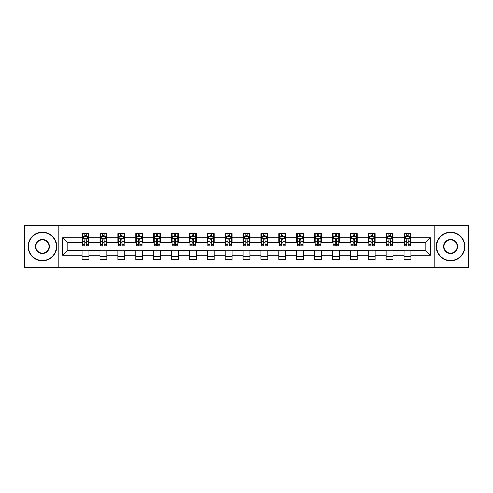 <?xml version="1.0" encoding="UTF-8"?>
<svg xmlns="http://www.w3.org/2000/svg" width="493" height="493" viewBox="0 0 493 493"><rect width="100%" height="100%" fill="white"/><g stroke="black" fill="none" stroke-linecap="round" stroke-linejoin="round"><path stroke-width="0.74" d="M434.185 267.711L468.35 267.711L468.35 225.289L434.185 225.289L434.185 267.711L58.815 267.711L58.815 225.289L24.65 225.289L24.65 267.711L58.815 267.711M434.185 225.289L58.815 225.289M410.909 237.786L410.909 233.602L404.032 233.602L404.032 237.786L393.026 237.786L393.026 233.602L386.142 233.602L386.142 237.786L375.136 237.786L375.136 233.602L368.259 233.602L368.259 237.786L357.252 237.786L357.252 233.602L350.375 233.602L350.375 237.786L339.369 237.786L339.369 233.602L332.485 233.602L332.485 237.786L321.479 237.786L321.479 233.602L314.602 233.602L314.602 237.786L303.596 237.786L303.596 233.602L296.718 233.602L296.718 237.786L285.712 237.786L285.712 233.602L278.835 233.602L278.835 237.786L267.822 237.786L267.822 233.602L260.945 233.602L260.945 237.786L249.939 237.786L249.939 233.602L243.061 233.602L243.061 237.786L232.055 237.786L232.055 233.602L225.178 233.602L225.178 237.786L214.165 237.786L214.165 233.602L207.288 233.602L207.288 237.786L196.282 237.786L196.282 233.602L189.404 233.602L189.404 237.786L178.398 237.786L178.398 233.602L171.521 233.602L171.521 237.786L160.515 237.786L160.515 233.602L153.631 233.602L153.631 237.786L142.625 237.786L142.625 233.602L135.748 233.602L135.748 237.786L124.741 237.786L124.741 233.602L117.864 233.602L117.864 237.786L106.858 237.786L106.858 233.602L99.974 233.602L99.974 237.786L88.968 237.786L88.968 233.602L82.091 233.602L82.091 237.786L62.599 237.786L62.599 255.214L67.184 250.629L82.091 250.629L82.091 259.398L88.968 259.398L88.968 250.629L99.974 250.629L99.974 259.398L106.858 259.398L106.858 250.629L117.864 250.629L117.864 259.398L124.741 259.398L124.741 250.629L135.748 250.629L135.748 259.398L142.625 259.398L142.625 250.629L153.631 250.629L153.631 259.398L160.515 259.398L160.515 250.629L171.521 250.629L171.521 259.398L178.398 259.398L178.398 250.629L189.404 250.629L189.404 259.398L196.282 259.398L196.282 250.629L207.288 250.629L207.288 259.398L214.165 259.398L214.165 250.629L225.178 250.629L225.178 259.398L232.055 259.398L232.055 250.629L243.061 250.629L243.061 259.398L249.939 259.398L249.939 250.629L260.945 250.629L260.945 259.398L267.822 259.398L267.822 250.629L278.835 250.629L278.835 259.398L285.712 259.398L285.712 250.629L296.718 250.629L296.718 259.398L303.596 259.398L303.596 250.629L314.602 250.629L314.602 259.398L321.479 259.398L321.479 250.629L332.485 250.629L332.485 259.398L339.369 259.398L339.369 250.629L350.375 250.629L350.375 259.398L357.252 259.398L357.252 250.629L368.259 250.629L368.259 259.398L375.136 259.398L375.136 250.629L386.142 250.629L386.142 259.398L393.026 259.398L393.026 250.629L404.032 250.629L404.032 259.398L410.909 259.398L410.909 250.629L425.816 250.629L425.816 242.371L410.909 242.371L410.909 237.786L430.401 237.786L430.401 255.214L410.909 255.214M404.032 255.214L393.026 255.214M386.142 255.214L375.136 255.214M368.259 255.214L357.252 255.214M350.375 255.214L339.369 255.214M332.485 255.214L321.479 255.214M314.602 255.214L303.596 255.214M296.718 255.214L285.712 255.214M278.835 255.214L267.822 255.214M260.945 255.214L249.939 255.214M243.061 255.214L232.055 255.214M225.178 255.214L214.165 255.214M207.288 255.214L196.282 255.214M189.404 255.214L178.398 255.214M171.521 255.214L160.515 255.214M153.631 255.214L142.625 255.214M135.748 255.214L124.741 255.214M117.864 255.214L106.858 255.214M99.974 255.214L88.968 255.214M82.091 255.214L62.599 255.214M404.032 237.786L404.032 242.371L393.026 242.371L393.026 237.786M386.142 237.786L386.142 242.371L375.136 242.371L375.136 237.786M368.259 237.786L368.259 242.371L357.252 242.371L357.252 237.786M350.375 237.786L350.375 242.371L339.369 242.371L339.369 237.786M332.485 237.786L332.485 242.371L321.479 242.371L321.479 237.786M314.602 237.786L314.602 242.371L303.596 242.371L303.596 237.786M296.718 237.786L296.718 242.371L285.712 242.371L285.712 237.786M278.835 237.786L278.835 242.371L267.822 242.371L267.822 237.786M260.945 237.786L260.945 242.371L249.939 242.371L249.939 237.786M243.061 237.786L243.061 242.371L232.055 242.371L232.055 237.786M225.178 237.786L225.178 242.371L214.165 242.371L214.165 237.786M207.288 237.786L207.288 242.371L196.282 242.371L196.282 237.786M189.404 237.786L189.404 242.371L178.398 242.371L178.398 237.786M171.521 237.786L171.521 242.371L160.515 242.371L160.515 237.786M153.631 237.786L153.631 242.371L142.625 242.371L142.625 237.786M135.748 237.786L135.748 242.371L124.741 242.371L124.741 237.786M117.864 237.786L117.864 242.371L106.858 242.371L106.858 237.786M99.974 237.786L99.974 242.371L88.968 242.371L88.968 237.786M82.091 237.786L82.091 242.371L67.184 242.371L62.599 237.786M67.184 242.371L67.184 250.629M430.401 255.214L425.816 250.629M425.816 242.371L430.401 237.786M82.091 236.467L82.664 236.467M84.839 236.467L86.22 236.467M88.395 236.467L88.968 236.467M82.091 242.26L82.664 242.26M84.839 242.26L86.22 242.26M88.395 242.26L88.968 242.26M82.091 250.74L88.968 250.74M82.091 256.533L88.968 256.533M99.974 250.74L106.858 250.74M99.974 256.533L106.858 256.533M99.974 236.467L100.547 236.467M102.729 236.467L104.103 236.467M106.285 236.467L106.858 236.467M99.974 242.26L100.547 242.26M102.729 242.26L104.103 242.26M106.285 242.26L106.858 242.26M117.864 250.74L124.741 250.74M117.864 256.533L124.741 256.533M117.864 236.467L118.437 236.467M120.612 236.467L121.987 236.467M124.168 236.467L124.741 236.467M117.864 242.26L118.437 242.26M120.612 242.26L121.987 242.26M124.168 242.26L124.741 242.26M135.748 250.74L142.625 250.74M135.748 256.533L142.625 256.533M135.748 236.467L136.321 236.467M138.496 236.467L139.876 236.467M142.052 236.467L142.625 236.467M135.748 242.26L136.321 242.26M138.496 242.26L139.876 242.26M142.052 242.26L142.625 242.26M153.631 250.74L160.515 250.74M153.631 256.533L160.515 256.533M153.631 236.467L154.204 236.467M156.386 236.467L157.76 236.467M159.935 236.467L160.515 236.467M153.631 242.26L154.204 242.26M156.386 242.26L157.76 242.26M159.935 242.26L160.515 242.26M171.521 250.74L178.398 250.74M171.521 256.533L178.398 256.533M171.521 236.467L172.094 236.467M174.269 236.467L175.644 236.467M177.825 236.467L178.398 236.467M171.521 242.26L172.094 242.26M174.269 242.26L175.644 242.26M177.825 242.26L178.398 242.26M189.404 250.74L196.282 250.74M189.404 256.533L196.282 256.533M189.404 236.467L189.978 236.467M192.153 236.467L193.533 236.467M195.709 236.467L196.282 236.467M189.404 242.26L189.978 242.26M192.153 242.26L193.533 242.26M195.709 242.26L196.282 242.26M207.288 250.74L214.165 250.74M207.288 256.533L214.165 256.533M207.288 236.467L207.861 236.467M210.043 236.467L211.417 236.467M213.592 236.467L214.165 236.467M207.288 242.26L207.861 242.26M210.043 242.26L211.417 242.26M213.592 242.26L214.165 242.26M225.178 250.74L232.055 250.74M225.178 256.533L232.055 256.533M225.178 236.467L225.751 236.467M227.926 236.467L229.3 236.467M231.482 236.467L232.055 236.467M225.178 242.26L225.751 242.26M227.926 242.26L229.3 242.26M231.482 242.26L232.055 242.26M243.061 250.74L249.939 250.74M243.061 256.533L249.939 256.533M243.061 236.467L243.634 236.467M245.81 236.467L247.19 236.467M249.366 236.467L249.939 236.467M243.061 242.26L243.634 242.26M245.81 242.26L247.19 242.26M249.366 242.26L249.939 242.26M260.945 250.74L267.822 250.74M260.945 256.533L267.822 256.533M260.945 236.467L261.518 236.467M263.7 236.467L265.074 236.467M267.249 236.467L267.822 236.467M260.945 242.26L261.518 242.26M263.7 242.26L265.074 242.26M267.249 242.26L267.822 242.26M278.835 250.74L285.712 250.74M278.835 256.533L285.712 256.533M278.835 236.467L279.408 236.467M281.583 236.467L282.957 236.467M285.139 236.467L285.712 236.467M278.835 242.26L279.408 242.26M281.583 242.26L282.957 242.26M285.139 242.26L285.712 242.26M296.718 250.74L303.596 250.74M296.718 256.533L303.596 256.533M296.718 236.467L297.291 236.467M299.467 236.467L300.847 236.467M303.022 236.467L303.596 236.467M296.718 242.26L297.291 242.26M299.467 242.26L300.847 242.26M303.022 242.26L303.596 242.26M314.602 250.74L321.479 250.74M314.602 256.533L321.479 256.533M314.602 236.467L315.175 236.467M317.356 236.467L318.731 236.467M320.906 236.467L321.479 236.467M314.602 242.26L315.175 242.26M317.356 242.26L318.731 242.26M320.906 242.26L321.479 242.26M332.485 250.74L339.369 250.74M332.485 256.533L339.369 256.533M332.485 236.467L333.065 236.467M335.24 236.467L336.614 236.467M338.796 236.467L339.369 236.467M332.485 242.26L333.065 242.26M335.24 242.26L336.614 242.26M338.796 242.26L339.369 242.26M350.375 250.74L357.252 250.74M350.375 256.533L357.252 256.533M350.375 236.467L350.948 236.467M353.124 236.467L354.504 236.467M356.679 236.467L357.252 236.467M350.375 242.26L350.948 242.26M353.124 242.26L354.504 242.26M356.679 242.26L357.252 242.26M368.259 250.74L375.136 250.74M368.259 256.533L375.136 256.533M368.259 236.467L368.832 236.467M371.013 236.467L372.388 236.467M374.563 236.467L375.136 236.467M368.259 242.26L368.832 242.26M371.013 242.26L372.388 242.26M374.563 242.26L375.136 242.26M386.142 250.74L393.026 250.74M386.142 256.533L393.026 256.533M386.142 236.467L386.715 236.467M388.897 236.467L390.271 236.467M392.453 236.467L393.026 236.467M386.142 242.26L386.715 242.26M388.897 242.26L390.271 242.26M392.453 242.26L393.026 242.26M404.032 250.74L410.909 250.74M404.032 256.533L410.909 256.533M404.032 236.467L404.605 236.467M406.78 236.467L408.161 236.467M410.336 236.467L410.909 236.467M404.032 242.26L404.605 242.26M406.78 242.26L408.161 242.26M410.336 242.26L410.909 242.26M86.22 235.093L84.839 235.093M88.395 244.374L86.22 244.374L86.22 245.81L88.395 245.81L88.395 238.815L87.249 236.523L83.81 236.523L82.664 238.815L82.664 245.81L84.839 245.81L84.839 244.374L82.664 244.374M82.664 238.815L82.664 233.602M88.395 238.815L88.395 233.602M84.839 236.523L84.839 233.602M86.22 233.602L86.22 236.523M86.22 244.374L86.22 239.678C85.757 238.797 85.301 238.797 84.839 239.678L84.839 244.374M42.423 232.511A13.989 13.989 0 0 0 28.434 246.5A13.989 13.989 0 0 0 42.423 260.489A13.989 13.989 0 0 0 56.405 246.5A13.989 13.989 0 0 0 42.423 232.511M42.423 260.834A14.334 14.334 0 0 1 28.089 246.5A14.334 14.334 0 0 1 42.423 232.166A14.334 14.334 0 0 1 56.75 246.5A14.334 14.334 0 0 1 42.423 260.834M42.423 239.506A6.994 6.994 0 0 1 49.417 246.5A6.994 6.994 0 0 1 42.423 253.494A6.994 6.994 0 0 1 35.428 246.5A6.994 6.994 0 0 1 42.423 239.506M42.423 253.149A6.649 6.649 0 0 0 49.072 246.5A6.649 6.649 0 0 0 42.423 239.851A6.649 6.649 0 0 0 35.773 246.5A6.649 6.649 0 0 0 42.423 253.149M450.577 232.511A13.989 13.989 0 0 0 436.595 246.5A13.989 13.989 0 0 0 450.577 260.489A13.989 13.989 0 0 0 464.566 246.5A13.989 13.989 0 0 0 450.577 232.511M450.577 260.834A14.334 14.334 0 0 1 436.25 246.5A14.334 14.334 0 0 1 450.577 232.166A14.334 14.334 0 0 1 464.911 246.5A14.334 14.334 0 0 1 450.577 260.834M450.577 239.506A6.994 6.994 0 0 1 457.572 246.5A6.994 6.994 0 0 1 450.577 253.494A6.994 6.994 0 0 1 443.583 246.5A6.994 6.994 0 0 1 450.577 239.506M450.577 253.149A6.649 6.649 0 0 0 457.227 246.5A6.649 6.649 0 0 0 450.577 239.851A6.649 6.649 0 0 0 443.928 246.5A6.649 6.649 0 0 0 450.577 253.149M104.103 235.093L102.729 235.093M106.285 244.374L104.103 244.374L104.103 245.81L106.285 245.81L106.285 238.815L105.132 236.523L101.694 236.523L100.547 238.815L100.547 245.81L102.729 245.81L102.729 244.374L100.547 244.374M100.547 238.815L100.547 233.602M106.285 238.815L106.285 233.602M102.729 236.523L102.729 233.602M104.103 233.602L104.103 236.523M104.103 244.374L104.103 239.678C103.647 238.797 103.185 238.797 102.729 239.678L102.729 244.374M121.987 235.093L120.612 235.093M124.168 244.374L121.987 244.374L121.987 245.81L124.168 245.81L124.168 238.815L123.022 236.523L119.583 236.523L118.437 238.815L118.437 245.81L120.612 245.81L120.612 244.374L118.437 244.374M118.437 238.815L118.437 233.602M124.168 238.815L124.168 233.602M120.612 236.523L120.612 233.602M121.987 233.602L121.987 236.523M121.987 244.374L121.987 239.678C121.531 238.797 121.075 238.797 120.612 239.678L120.612 244.374M139.876 235.093L138.496 235.093M142.052 244.374L139.876 244.374L139.876 245.81L142.052 245.81L142.052 238.815L140.906 236.523L137.467 236.523L136.321 238.815L136.321 245.81L138.496 245.81L138.496 244.374L136.321 244.374M136.321 238.815L136.321 233.602M142.052 238.815L142.052 233.602M138.496 236.523L138.496 233.602M139.876 233.602L139.876 236.523M139.876 244.374L139.876 239.678C139.414 238.797 138.958 238.797 138.496 239.678L138.496 244.374M157.76 235.093L156.386 235.093M159.935 244.374L157.76 244.374L157.76 245.81L159.935 245.81L159.935 238.815L158.789 236.523L155.35 236.523L154.204 238.815L154.204 245.81L156.386 245.81L156.386 244.374L154.204 244.374M154.204 238.815L154.204 233.602M159.935 238.815L159.935 233.602M156.386 236.523L156.386 233.602M157.76 233.602L157.76 236.523M157.76 244.374L157.76 239.678C157.304 238.797 156.842 238.797 156.386 239.678L156.386 244.374M175.644 235.093L174.269 235.093M177.825 244.374L175.644 244.374L175.644 245.81L177.825 245.81L177.825 238.815L176.679 236.523L173.24 236.523L172.094 238.815L172.094 245.81L174.269 245.81L174.269 244.374L172.094 244.374M172.094 238.815L172.094 233.602M177.825 238.815L177.825 233.602M174.269 236.523L174.269 233.602M175.644 233.602L175.644 236.523M175.644 244.374L175.644 239.678C175.188 238.797 174.732 238.797 174.269 239.678L174.269 244.374M193.533 235.093L192.153 235.093M195.709 244.374L193.533 244.374L193.533 245.81L195.709 245.81L195.709 238.815L194.562 236.523L191.124 236.523L189.978 238.815L189.978 245.81L192.153 245.81L192.153 244.374L189.978 244.374M189.978 238.815L189.978 233.602M195.709 238.815L195.709 233.602M192.153 236.523L192.153 233.602M193.533 233.602L193.533 236.523M193.533 244.374L193.533 239.678C193.071 238.797 192.615 238.797 192.153 239.678L192.153 244.374M211.417 235.093L210.043 235.093M213.592 244.374L211.417 244.374L211.417 245.81L213.592 245.81L213.592 238.815L212.446 236.523L209.007 236.523L207.861 238.815L207.861 245.81L210.043 245.81L210.043 244.374L207.861 244.374M207.861 238.815L207.861 233.602M213.592 238.815L213.592 233.602M210.043 236.523L210.043 233.602M211.417 233.602L211.417 236.523M211.417 244.374L211.417 239.678C210.961 238.797 210.499 238.797 210.043 239.678L210.043 244.374M229.3 235.093L227.926 235.093M231.482 244.374L229.3 244.374L229.3 245.81L231.482 245.81L231.482 238.815L230.336 236.523L226.897 236.523L225.751 238.815L225.751 245.81L227.926 245.81L227.926 244.374L225.751 244.374M225.751 238.815L225.751 233.602M231.482 238.815L231.482 233.602M227.926 236.523L227.926 233.602M229.3 233.602L229.3 236.523M229.3 244.374L229.3 239.678C228.844 238.797 228.388 238.797 227.926 239.678L227.926 244.374M247.19 235.093L245.81 235.093M249.366 244.374L247.19 244.374L247.19 245.81L249.366 245.81L249.366 238.815L248.219 236.523L244.781 236.523L243.634 238.815L243.634 245.81L245.81 245.81L245.81 244.374L243.634 244.374M243.634 238.815L243.634 233.602M249.366 238.815L249.366 233.602M245.81 236.523L245.81 233.602M247.19 233.602L247.19 236.523M247.19 244.374L247.19 239.678C246.728 238.797 246.272 238.797 245.81 239.678L245.81 244.374M265.074 235.093L263.7 235.093M267.249 244.374L265.074 244.374L265.074 245.81L267.249 245.81L267.249 238.815L266.103 236.523L262.664 236.523L261.518 238.815L261.518 245.81L263.7 245.81L263.7 244.374L261.518 244.374M261.518 238.815L261.518 233.602M267.249 238.815L267.249 233.602M263.7 236.523L263.7 233.602M265.074 233.602L265.074 236.523M265.074 244.374L265.074 239.678C264.618 238.797 264.156 238.797 263.7 239.678L263.7 244.374M282.957 235.093L281.583 235.093M285.139 244.374L282.957 244.374L282.957 245.81L285.139 245.81L285.139 238.815L283.993 236.523L280.554 236.523L279.408 238.815L279.408 245.81L281.583 245.81L281.583 244.374L279.408 244.374M279.408 238.815L279.408 233.602M285.139 238.815L285.139 233.602M281.583 236.523L281.583 233.602M282.957 233.602L282.957 236.523M282.957 244.374L282.957 239.678C282.501 238.797 282.045 238.797 281.583 239.678L281.583 244.374M300.847 235.093L299.467 235.093M303.022 244.374L300.847 244.374L300.847 245.81L303.022 245.81L303.022 238.815L301.876 236.523L298.438 236.523L297.291 238.815L297.291 245.81L299.467 245.81L299.467 244.374L297.291 244.374M297.291 238.815L297.291 233.602M303.022 238.815L303.022 233.602M299.467 236.523L299.467 233.602M300.847 233.602L300.847 236.523M300.847 244.374L300.847 239.678C300.385 238.797 299.929 238.797 299.467 239.678L299.467 244.374M318.731 235.093L317.356 235.093M320.906 244.374L318.731 244.374L318.731 245.81L320.906 245.81L320.906 238.815L319.76 236.523L316.321 236.523L315.175 238.815L315.175 245.81L317.356 245.81L317.356 244.374L315.175 244.374M315.175 238.815L315.175 233.602M320.906 238.815L320.906 233.602M317.356 236.523L317.356 233.602M318.731 233.602L318.731 236.523M318.731 244.374L318.731 239.678C318.275 238.797 317.812 238.797 317.356 239.678L317.356 244.374M336.614 235.093L335.24 235.093M338.796 244.374L336.614 244.374L336.614 245.81L338.796 245.81L338.796 238.815L337.65 236.523L334.211 236.523L333.065 238.815L333.065 245.81L335.24 245.81L335.24 244.374L333.065 244.374M333.065 238.815L333.065 233.602M338.796 238.815L338.796 233.602M335.24 236.523L335.24 233.602M336.614 233.602L336.614 236.523M336.614 244.374L336.614 239.678C336.158 238.797 335.702 238.797 335.24 239.678L335.24 244.374M354.504 235.093L353.124 235.093M356.679 244.374L354.504 244.374L354.504 245.81L356.679 245.81L356.679 238.815L355.533 236.523L352.094 236.523L350.948 238.815L350.948 245.81L353.124 245.81L353.124 244.374L350.948 244.374M350.948 238.815L350.948 233.602M356.679 238.815L356.679 233.602M353.124 236.523L353.124 233.602M354.504 233.602L354.504 236.523M354.504 244.374L354.504 239.678C354.042 238.797 353.586 238.797 353.124 239.678L353.124 244.374M372.388 235.093L371.013 235.093M374.563 244.374L372.388 244.374L372.388 245.81L374.563 245.81L374.563 238.815L373.417 236.523L369.978 236.523L368.832 238.815L368.832 245.81L371.013 245.81L371.013 244.374L368.832 244.374M368.832 238.815L368.832 233.602M374.563 238.815L374.563 233.602M371.013 236.523L371.013 233.602M372.388 233.602L372.388 236.523M372.388 244.374L372.388 239.678C371.932 238.797 371.469 238.797 371.013 239.678L371.013 244.374M390.271 235.093L388.897 235.093M392.453 244.374L390.271 244.374L390.271 245.81L392.453 245.81L392.453 238.815L391.306 236.523L387.868 236.523L386.715 238.815L386.715 245.81L388.897 245.81L388.897 244.374L386.715 244.374M386.715 238.815L386.715 233.602M392.453 238.815L392.453 233.602M388.897 236.523L388.897 233.602M390.271 233.602L390.271 236.523M390.271 244.374L390.271 239.678C389.815 238.797 389.353 238.797 388.897 239.678L388.897 244.374M408.161 235.093L406.78 235.093M410.336 244.374L408.161 244.374L408.161 245.81L410.336 245.81L410.336 238.815L409.19 236.523L405.751 236.523L404.605 238.815L404.605 245.81L406.78 245.81L406.78 244.374L404.605 244.374M404.605 238.815L404.605 233.602M410.336 238.815L410.336 233.602M406.78 236.523L406.78 233.602M408.161 233.602L408.161 236.523M408.161 244.374L408.161 239.678C407.699 238.797 407.243 238.797 406.78 239.678L406.78 244.374M88.37 238.76L82.695 238.76M82.664 236.665L83.742 236.665M87.316 236.665L88.395 236.665M84.839 241.299L82.664 241.299M88.395 241.299L86.22 241.299M86.22 235.82L84.839 235.82M106.254 238.76L100.578 238.76M100.547 236.665L101.626 236.665M105.206 236.665L106.285 236.665M102.729 241.299L100.547 241.299M106.285 241.299L104.103 241.299M104.103 235.82L102.729 235.82M124.137 238.76L118.462 238.76M118.437 236.665L119.509 236.665M123.09 236.665L124.168 236.665M120.612 241.299L118.437 241.299M124.168 241.299L121.987 241.299M121.987 235.82L120.612 235.82M142.027 238.76L136.351 238.76M136.321 236.665L137.399 236.665M140.973 236.665L142.052 236.665M138.496 241.299L136.321 241.299M142.052 241.299L139.876 241.299M139.876 235.82L138.496 235.82M159.911 238.76L154.235 238.76M154.204 236.665L155.283 236.665M158.863 236.665L159.935 236.665M156.386 241.299L154.204 241.299M159.935 241.299L157.76 241.299M157.76 235.82L156.386 235.82M177.794 238.76L172.119 238.76M172.094 236.665L173.166 236.665M176.747 236.665L177.825 236.665M174.269 241.299L172.094 241.299M177.825 241.299L175.644 241.299M175.644 235.82L174.269 235.82M195.678 238.76L190.008 238.76M189.978 236.665L191.056 236.665M194.63 236.665L195.709 236.665M192.153 241.299L189.978 241.299M195.709 241.299L193.533 241.299M193.533 235.82L192.153 235.82M213.568 238.76L207.892 238.76M207.861 236.665L208.94 236.665M212.52 236.665L213.592 236.665M210.043 241.299L207.861 241.299M213.592 241.299L211.417 241.299M211.417 235.82L210.043 235.82M231.451 238.76L225.776 238.76M225.751 236.665L226.823 236.665M230.404 236.665L231.482 236.665M227.926 241.299L225.751 241.299M231.482 241.299L229.3 241.299M229.3 235.82L227.926 235.82M249.335 238.76L243.665 238.76M243.634 236.665L244.713 236.665M248.287 236.665L249.366 236.665M245.81 241.299L243.634 241.299M249.366 241.299L247.19 241.299M247.19 235.82L245.81 235.82M267.224 238.76L261.549 238.76M261.518 236.665L262.596 236.665M266.177 236.665L267.249 236.665M263.7 241.299L261.518 241.299M267.249 241.299L265.074 241.299M265.074 235.82L263.7 235.82M285.108 238.76L279.432 238.76M279.408 236.665L280.48 236.665M284.06 236.665L285.139 236.665M281.583 241.299L279.408 241.299M285.139 241.299L282.957 241.299M282.957 235.82L281.583 235.82M302.992 238.76L297.322 238.76M297.291 236.665L298.37 236.665M301.944 236.665L303.022 236.665M299.467 241.299L297.291 241.299M303.022 241.299L300.847 241.299M300.847 235.82L299.467 235.82M320.881 238.76L315.206 238.76M315.175 236.665L316.253 236.665M319.834 236.665L320.906 236.665M317.356 241.299L315.175 241.299M320.906 241.299L318.731 241.299M318.731 235.82L317.356 235.82M338.765 238.76L333.089 238.76M333.065 236.665L334.137 236.665M337.717 236.665L338.796 236.665M335.24 241.299L333.065 241.299M338.796 241.299L336.614 241.299M336.614 235.82L335.24 235.82M356.649 238.76L350.973 238.76M350.948 236.665L352.027 236.665M355.601 236.665L356.679 236.665M353.124 241.299L350.948 241.299M356.679 241.299L354.504 241.299M354.504 235.82L353.124 235.82M374.538 238.76L368.863 238.76M368.832 236.665L369.91 236.665M373.491 236.665L374.563 236.665M371.013 241.299L368.832 241.299M374.563 241.299L372.388 241.299M372.388 235.82L371.013 235.82M392.422 238.76L386.746 238.76M386.715 236.665L387.794 236.665M391.374 236.665L392.453 236.665M388.897 241.299L386.715 241.299M392.453 241.299L390.271 241.299M390.271 235.82L388.897 235.82M410.305 238.76L404.63 238.76M404.605 236.665L405.684 236.665M409.258 236.665L410.336 236.665M406.78 241.299L404.605 241.299M410.336 241.299L408.161 241.299M408.161 235.82L406.78 235.82"/></g></svg>
